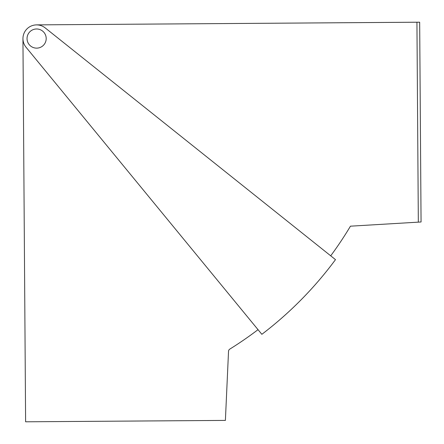 <?xml version="1.0" encoding="UTF-8"?>
<svg xmlns="http://www.w3.org/2000/svg" width="444" height="444" viewBox="0 0 444 444"><rect width="100%" height="100%" fill="white"/><g stroke="black" fill="none" stroke-linecap="round" stroke-linejoin="round"><path stroke-width="0.67" d="M22.938 38.656L25.613 421.8L225.391 420.407L228.532 351.293A2.736 2.736 0 0 1 229.82 349.095A365.734 365.734 0 0 0 257.603 329.981A0.549 0.549 0 0 1 258.358 330.064M335.492 259.635L45.155 27.867A13.686 13.686 0 0 0 26.046 47.247L261.849 334.315A371.75 371.75 0 0 0 335.492 259.635M331.213 256.221L330.713 255.822A365.64 365.64 0 0 0 350.455 226.179L418.331 222.144L416.933 22.217L419.669 22.2L421.062 221.983L418.331 222.144M36.525 24.875L416.933 22.217M36.552 28.982A9.579 9.579 0 0 0 27.04 38.628A9.579 9.579 0 0 0 36.685 48.135A9.579 9.579 0 0 0 46.198 38.489A9.579 9.579 0 0 0 36.552 28.982"/></g></svg>

